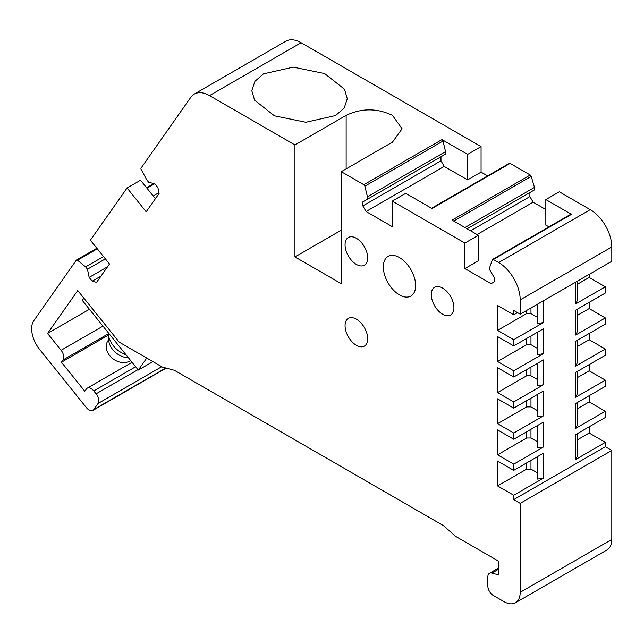 <?xml version="1.0" encoding="UTF-8"?>
<svg xmlns="http://www.w3.org/2000/svg" width="644" height="644" viewBox="0 0 644 644"><rect width="100%" height="100%" fill="white"/><g stroke="black" fill="none" stroke-linecap="round" stroke-linejoin="round"><path stroke-width="0.97" d="M294.944 144.94L209.501 95.61A30.485 17.597 -120 0 0 194.255 94.096A30.485 17.597 -120 0 0 190.833 97.276L141.092 168.044A1.521 0.877 -120 0 0 141.221 169.573L146.768 179.877L148.635 182.204L154.89 183.878L157.925 187.654L159.108 193.433L146.196 211.796L127.069 187.992L90.369 240.204L109.504 264L96.6 282.362L92.181 281.178L89.146 277.403L87.471 269.216L85.604 266.89L77.505 260.224A1.521 0.877 -120 0 0 77.28 260.071A1.521 0.877 -120 0 0 76.515 259.991A1.521 0.877 -120 0 0 76.346 260.152L33.818 320.656A22.862 13.202 -120 0 0 39.735 349.571L86.401 407.628A7.623 4.403 -120 0 0 89.097 410.019A7.623 4.403 -120 0 0 92.905 410.397A7.623 4.403 -120 0 0 93.758 409.6L98.073 403.466A7.623 4.403 -120 0 0 96.101 393.83L93.766 390.924A7.623 4.403 -120 0 0 91.07 388.541A7.623 4.403 -120 0 0 87.262 388.163A7.623 4.403 -120 0 0 86.401 388.952L84.791 391.254L61.454 362.226L63.072 359.924A7.623 4.403 -120 0 0 61.1 350.288L47.567 333.455L77.739 290.524L119.277 342.189L162.385 367.08L174.452 370.316L443.458 525.625L455.525 536.323L498.641 561.214L498.641 574.899L491.855 573.088A7.623 4.403 -120 0 0 489.44 573.297A7.623 4.403 -120 0 0 487.862 576.791L487.862 586.104A7.623 4.403 -120 0 0 493.248 595.434L504.027 601.657A22.862 13.202 -120 0 0 515.458 602.792A22.862 13.202 -120 0 0 520.191 592.327L520.191 503.342L513.727 499.615L513.727 495.26L497.562 485.922L497.562 461.032L513.727 470.37L513.727 464.147L497.562 454.809L497.562 429.918L513.727 439.256L513.727 433.034L497.562 423.696L497.562 398.813L513.727 408.143L513.727 401.92L497.562 392.59L497.562 367.7L513.727 377.03L513.727 370.807L497.562 361.477L497.562 336.587L513.727 345.917L513.727 339.702L497.562 330.364L497.562 305.473L513.727 314.811L513.727 310.456L520.191 314.183L520.191 299.879A30.485 17.597 -120 0 0 498.641 262.543L493.328 259.476A1.521 0.877 -120 0 0 492.571 259.403A1.521 0.877 -120 0 0 492.306 259.749L489.746 267.365L489.746 269.852L494.326 277.789L494.326 281.831L491.09 283.698L464.904 268.572L464.904 243.062L392.26 201.121L392.26 226.64L366.074 211.522L362.846 205.919L362.846 201.878L367.426 199.229L367.426 196.742L364.866 186.164A1.521 0.877 -120 0 0 363.836 184.715L341.288 171.69L392.478 142.139L402.073 128.76L392.478 115.381C377.03 108.047 361.582 108.047 346.134 115.381L294.944 144.94L294.944 256.94L341.288 283.698L341.288 171.69M399.481 257.576A22.862 13.202 -120 0 0 388.05 256.441A22.862 13.202 -120 0 0 384.548 274.763A22.862 13.202 -120 0 0 399.481 294.912A22.862 13.202 -120 0 0 410.912 296.039A22.862 13.202 -120 0 0 414.414 277.717A22.862 13.202 -120 0 0 399.481 257.576M442.589 288.061A16.003 9.241 -120 0 0 434.587 287.272A16.003 9.241 -120 0 0 432.14 300.096A16.003 9.241 -120 0 0 442.589 314.2A16.003 9.241 -120 0 0 450.591 314.988A16.003 9.241 -120 0 0 453.046 302.165A16.003 9.241 -120 0 0 442.589 288.061M356.374 238.288A16.003 9.241 -120 0 0 348.372 237.491A16.003 9.241 -120 0 0 345.917 250.315A16.003 9.241 -120 0 0 356.374 264.418A16.003 9.241 -120 0 0 364.375 265.215A16.003 9.241 -120 0 0 366.83 252.392A16.003 9.241 -120 0 0 356.374 238.288M356.374 319.166A16.003 9.241 -120 0 0 348.372 318.369A16.003 9.241 -120 0 0 345.925 331.193A16.003 9.241 -120 0 0 356.374 345.297A16.003 9.241 -120 0 0 364.375 346.094A16.003 9.241 -120 0 0 366.83 333.27A16.003 9.241 -120 0 0 356.374 319.166M155.397 198.706L140.537 180.215L127.069 187.992M487.597 175.901L481.068 172.133L481.068 146.615L301.11 42.721A30.485 17.597 -120 0 0 285.864 41.208L194.255 94.096M545.838 209.525L533.127 202.184L529.891 196.589L529.891 192.54L467.117 228.789L534.472 189.9L534.472 187.404L531.244 176.367A1.521 0.877 -120 0 0 530.245 175.007L510.145 163.407A1.521 0.877 -120 0 0 509.38 163.326L431.561 208.262M520.191 314.183L611.8 261.295L611.8 246.982A30.485 17.597 -120 0 0 590.242 209.654L559.306 191.791L545.838 199.568L545.838 225.078L548.929 226.865M515.458 602.792L607.067 549.904A22.862 13.202 -120 0 0 611.8 539.439L611.8 450.454L605.336 446.727L605.336 442.364L575.696 459.478L575.696 434.587L605.336 417.481L605.336 411.258L575.696 428.365L575.696 403.474L605.336 386.368L605.336 380.145L575.696 397.251L575.696 372.369L605.336 355.255L605.336 349.032L575.696 366.146L575.696 341.256L605.336 324.141L605.336 317.919L575.696 335.033L575.696 310.142L605.336 293.028L605.336 286.805L589.171 277.475L589.171 274.36M605.336 317.919L589.171 308.589L589.171 302.366M605.336 349.032L589.171 339.702L589.171 333.479M605.336 380.145L589.171 370.807L589.171 364.584M605.336 411.258L589.171 401.92L589.171 395.698M605.336 442.364L589.171 433.034L589.171 426.811M92.181 281.178L101.011 276.083M89.146 277.403L107.548 266.785M87.471 269.216L105.383 258.872M85.604 266.89L103.515 256.553M61.454 362.226L108.337 335.162M47.567 333.455L89.436 309.273M520.191 503.342L611.8 450.454M513.727 499.615L605.336 446.727M513.727 314.811L517.502 312.63M543.367 300.812L543.367 322.588L513.727 339.702M513.727 345.917L543.367 328.81L543.367 353.701L513.727 370.807M513.727 377.03L543.367 359.924L543.367 384.814L513.727 401.92M513.727 408.143L543.367 391.029L543.367 415.919L513.727 433.034M513.727 439.256L543.367 422.142L543.367 447.033L513.727 464.147M513.727 470.37L543.367 453.255L543.367 478.146L513.727 495.26M575.696 282.144L575.696 303.92L605.336 286.805M497.562 485.922L526.655 469.122L530.97 469.122L537.434 472.857M537.434 456.676L537.434 479.08L543.367 478.146M526.655 462.899L526.655 469.122M497.562 454.809L526.655 438.009L530.97 438.009L537.434 441.744M537.434 425.563L537.434 447.966L543.367 447.033M526.655 431.786L526.655 438.009M497.562 423.696L526.655 406.903L530.97 406.903L537.434 410.631M537.434 394.458L537.434 416.853L543.367 415.919M526.655 400.681L526.655 406.903M497.562 392.59L526.655 375.79L530.97 375.79L537.434 379.517M537.434 363.345L537.434 385.74L543.367 384.814M526.655 369.567L526.655 375.79M497.562 361.477L526.655 344.677L530.97 344.677L537.434 348.412M537.434 332.232L537.434 354.635L543.367 353.701M526.655 338.454L526.655 344.677M497.562 330.364L526.655 313.564L530.97 313.564L537.434 317.299M537.434 304.234L537.434 323.521L543.367 322.588M526.655 310.456L526.655 313.564M493.328 259.476L571.47 214.363L545.838 199.568M571.47 214.363A1.521 0.877 -120 0 0 570.705 214.291L492.571 259.403M464.904 243.062L478.371 235.285L478.371 260.796L464.904 268.572M477.083 234.545L533.127 202.184M478.371 235.285L452.112 220.119L530.245 175.007M510.145 163.407L432.003 208.519L405.736 193.345L392.26 201.121M366.074 211.522L444.215 166.41L467.592 179.909L481.068 172.133M444.215 166.41L440.979 160.807L440.979 156.766L445.559 154.117L445.559 151.63L443 141.06A1.521 0.877 -120 0 0 441.977 139.603L363.836 184.715M362.846 205.919L440.979 160.807M362.846 201.878L440.979 156.766M367.426 199.229L445.559 154.117M367.426 196.742L445.559 151.63M467.592 179.909L467.592 154.399L441.977 139.603M467.592 154.399L481.068 146.615M335.629 115.542L305.82 122.263L274.449 115.84L254.581 100.182L251.796 90.651L254.903 81.337L263.444 73.867L293.253 67.137L324.624 73.561L344.492 89.226L347.277 98.749L344.17 108.063L335.629 115.542M341.288 230.182L294.944 256.94M155.075 198.296L156.106 197.7M153.208 195.977L158.947 192.661M464.96 227.541L534.472 187.404M470.619 230.81L529.891 196.589M577.314 284.318L589.171 277.475M575.696 303.92L577.314 300.498L577.314 281.211M577.314 315.431L589.171 308.589M575.696 335.033L577.314 331.612L577.314 309.209M577.314 346.544L589.171 339.702M575.696 366.146L577.314 362.725L577.314 340.322M577.314 377.658L589.171 370.807M575.696 397.251L577.314 393.83L577.314 371.435M577.314 408.763L589.171 401.92M575.696 428.365L577.314 424.943L577.314 402.54M577.314 439.876L589.171 433.034M575.696 459.478L577.314 456.057L577.314 433.654M530.97 460.412L530.97 469.122M530.97 429.298L530.97 438.009M530.97 398.185L530.97 406.903M530.97 367.08L530.97 375.79M530.97 335.967L530.97 344.677M530.97 307.961L530.97 313.564M152.926 361.622L138.307 370.067L82.303 300.402L83.881 298.156M138.307 370.067L146.743 358.048M126.015 354.78A22.862 18.032 -144.9 0 1 108.224 333.198A22.862 18.032 -144.9 0 1 108.2 332.61M108.224 333.198L108.603 339.549A18.193 14.345 35.1 0 0 128.502 357.871M130.627 360.511A15.239 12.019 -144.9 0 1 129.838 361.018A15.239 12.019 -144.9 0 1 111.525 357.557A15.239 12.019 -144.9 0 1 108.039 340.636L108.619 339.815M77.505 260.224L97.284 248.801M165.822 367.998L93.758 409.6M98.073 403.466L161.741 366.71M137.977 369.656L96.101 393.83M93.766 390.924L135.643 366.75M63.072 359.924L108.264 333.834M102.976 326.114L61.1 350.288M491.855 573.088L498.641 569.167M611.8 539.439L520.191 592.327M520.191 299.879L611.8 246.982M590.242 209.654L498.641 262.543M364.866 186.164L443 141.06M209.501 95.61L301.11 42.721M346.134 168.897L346.134 115.381M146.977 188.225L154.632 183.806M531.244 176.367L453.779 221.085M96.842 248.254L76.515 259.991M166.176 368.094L92.905 410.397M132.06 362.298L87.262 388.163M498.641 567.992L489.44 573.297M153.683 183.556L146.542 187.678"/></g></svg>
